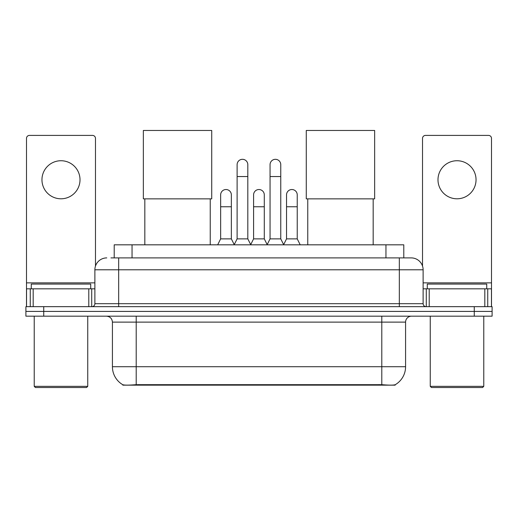 <?xml version="1.0" encoding="UTF-8"?>
<svg xmlns="http://www.w3.org/2000/svg" width="518" height="518" viewBox="0 0 518 518"><rect width="100%" height="100%" fill="white"/><g stroke="black" fill="none" stroke-linecap="round" stroke-linejoin="round"><path stroke-width="0.78" d="M114.213 257.899L114.213 244.82L403.787 244.82L403.787 257.899M395.176 384.732L395.176 385.152L122.824 385.152L122.824 384.732M112.419 366.718L136.208 366.718L136.208 322.118L112.419 322.118L112.419 366.718A20.811 20.811 0 0 0 122.708 384.673C124.249 385.275 128.749 385.275 136.208 384.673L381.792 384.673C389.245 385.275 393.745 385.275 395.292 384.673A20.811 20.811 0 0 0 405.581 366.718L405.581 322.118A5.944 5.944 0 0 1 411.525 316.174M43.739 306.662L492.1 306.662L492.1 311.415L25.9 311.415L25.9 316.174L43.739 316.174L43.739 311.415L25.9 311.415L25.9 306.662L43.739 306.662L43.739 311.415L492.1 311.415L492.1 316.174L43.739 316.174M111.208 257.899L407.064 257.899M110.936 257.899L118.667 257.899L118.667 269.794L94.878 269.794L94.878 303.69A2.972 2.972 0 0 1 91.906 306.662M106.773 257.899A11.895 11.895 0 0 0 94.878 269.794M411.227 257.899A11.895 11.895 0 0 1 423.122 269.794L399.333 269.794L399.333 257.899L411.046 257.899M423.122 269.794L423.122 303.69C423.297 305.49 424.287 306.481 426.094 306.662M492.1 306.662L492.1 311.415M60.982 160.735A19.03 19.03 0 0 0 41.958 179.765A19.03 19.03 0 0 0 60.982 198.795A19.03 19.03 0 0 0 80.012 179.765A19.03 19.03 0 0 0 60.982 160.735M88.785 306.662L88.785 288.824L33.184 288.824L33.184 306.662M95.474 266.077L95.474 138.377A2.972 2.972 0 0 0 92.502 135.405L29.468 135.405A2.972 2.972 0 0 0 26.496 138.377L26.496 288.824L33.184 288.824M88.785 288.824L94.878 288.824M26.496 306.662L26.496 288.824M86.551 387.535L35.412 387.535L34.227 386.344L87.743 386.344L86.551 387.535M34.227 316.174L34.227 386.344M87.743 316.174L87.743 386.344M90.715 288.824L90.715 284.065L31.255 284.065L31.255 288.824M144.826 198.854L144.826 244.82M210.237 198.854L210.237 244.82M143.344 130.465L211.726 130.465L211.726 198.854L143.344 198.854L143.344 130.465M307.763 198.854L307.763 244.82M373.174 198.854L373.174 244.82M306.274 130.465L374.656 130.465L374.656 198.854L306.274 198.854L306.274 130.465M234.142 244.82L237.114 238.869L247.818 238.869L250.796 244.82M247.818 238.869L247.818 164.659A5.355 5.355 0 0 0 242.469 159.311A5.355 5.355 0 0 1 242.806 159.317M237.114 238.869L237.114 176.554L247.818 176.554M237.114 176.554L237.114 164.659A5.355 5.355 0 0 1 242.469 159.311M267.087 244.82L270.059 238.869L280.762 238.869L283.734 244.82M280.762 238.869L280.762 164.659A5.355 5.355 0 0 0 275.414 159.311A5.355 5.355 0 0 1 275.751 159.317M270.059 238.869L270.059 176.554L280.762 176.554M270.059 176.554L270.059 164.659A5.355 5.355 0 0 1 275.414 159.311M217.67 244.82L220.649 238.869L231.352 238.869L234.233 244.638M231.352 238.869L231.352 194.865A5.355 5.355 0 0 0 226.334 189.53A5.355 5.355 0 0 1 231.352 194.865M220.649 238.869L220.649 206.76L231.352 206.76M220.649 206.76L220.649 194.865A5.355 5.355 0 0 1 226.334 189.53M250.706 244.638L253.587 238.869L264.29 238.869L267.178 244.638M264.29 238.869L264.29 194.865A5.355 5.355 0 0 0 259.278 189.53A5.355 5.355 0 0 1 264.29 194.865M253.587 238.869L253.587 206.76L264.29 206.76M253.587 206.76L253.587 194.865A5.355 5.355 0 0 1 259.278 189.53M283.65 244.638L286.532 238.869L297.235 238.869L300.207 244.82M297.235 238.869L297.235 194.865A5.355 5.355 0 0 0 292.217 189.53A5.355 5.355 0 0 1 297.235 194.865M286.532 238.869L286.532 206.76L297.235 206.76M286.532 206.76L286.532 194.865A5.355 5.355 0 0 1 292.217 189.53M457.018 160.735A19.03 19.03 0 0 0 437.988 179.765A19.03 19.03 0 0 0 457.018 198.795A19.03 19.03 0 0 0 476.042 179.765A19.03 19.03 0 0 0 457.018 160.735M484.816 306.662L484.816 288.824L429.215 288.824L429.215 306.662M491.504 306.662L491.504 288.824L491.504 306.662M484.816 288.824L491.504 288.824L491.504 138.377A2.972 2.972 0 0 0 488.532 135.405L425.498 135.405A2.972 2.972 0 0 0 422.526 138.377L422.526 266.077M423.122 288.824L429.215 288.824M482.588 387.535L431.449 387.535L430.257 386.344L483.773 386.344L482.588 387.535M430.257 316.174L430.257 386.344M483.773 316.174L483.773 386.344M486.745 288.824L486.745 284.065L427.285 284.065L427.285 288.824M379.118 385.152L379.118 384.57M138.882 385.152L138.882 384.57M132.051 257.899L132.051 244.82M385.949 257.899L385.949 244.82M381.792 316.174L381.792 322.118L136.208 322.118L136.208 316.174M405.581 322.118L381.792 322.118L381.792 366.718L405.581 366.718M381.792 384.673L381.792 366.718L136.208 366.718L136.208 384.673M474.261 316.174L474.261 306.662M118.667 306.662L118.667 303.69L423.122 303.69M94.878 303.69L118.667 303.69L118.667 269.794L399.333 269.794L399.333 306.662M94.878 282.873L26.496 282.873M91.712 288.824L91.712 306.662M26.541 288.824L26.541 306.662M30.258 306.662L30.258 288.824M491.504 282.873L423.122 282.873M491.459 306.662L491.459 288.824M487.742 288.824L487.742 306.662M426.288 306.662L426.288 288.824M112.419 322.118C112.069 318.512 110.088 316.53 106.475 316.174"/></g></svg>
